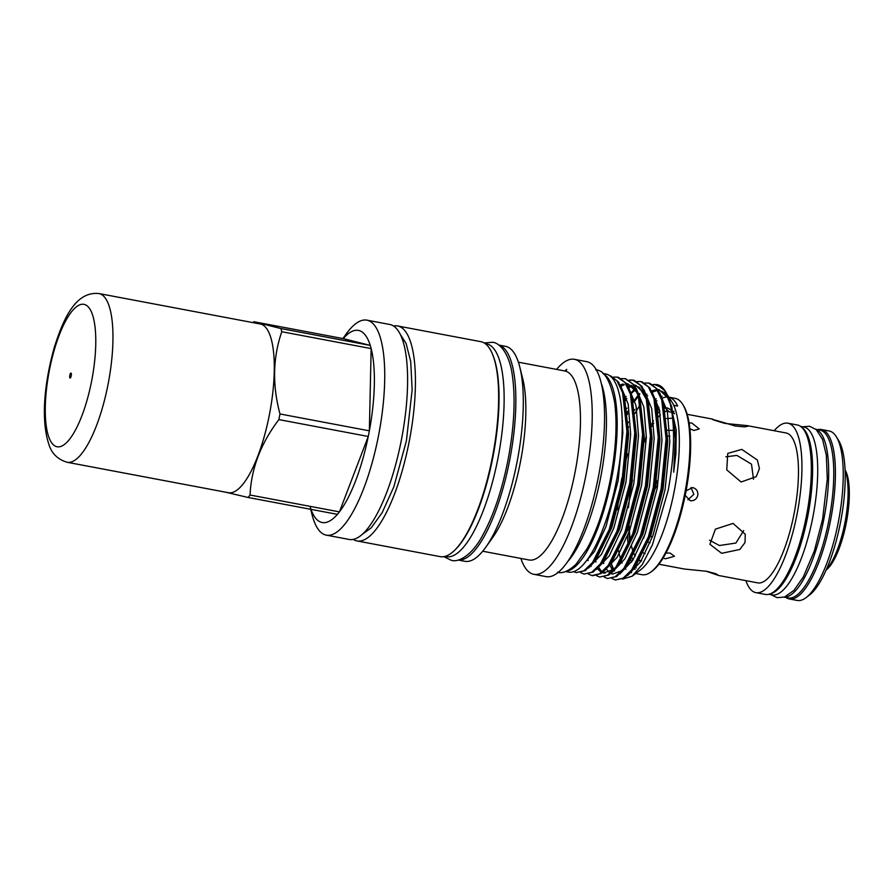 <?xml version="1.0" encoding="UTF-8"?>
<svg xmlns="http://www.w3.org/2000/svg" width="894" height="894" viewBox="0 0 894 894"><rect width="100%" height="100%" fill="white"/><g stroke="black" fill="none" stroke-linecap="round" stroke-linejoin="round"><path stroke-width="1.34" d="M845.065 469.886A53.685 16.114 100.7 0 1 846.272 522.945A53.685 16.114 100.7 0 1 826.168 570.003M826.425 569.422A55.774 16.74 -79.3 0 0 844.931 522.733A55.774 16.74 -79.3 0 0 845.087 470.523M691.028 487.509L693.856 494.348L687.933 499.78M836.382 436.808L838.617 440.451A82.885 24.887 100.7 0 1 840.494 522.398A82.885 24.887 100.7 0 1 809.439 595.069L806.03 597.65A86.226 25.881 -79.3 0 0 838.337 522.051A86.226 25.881 -79.3 0 0 836.382 436.808A86.226 25.881 -79.3 0 0 829.185 430.986L821.362 429.511A86.226 25.881 100.7 0 1 830.504 520.576A86.226 25.881 100.7 0 1 789.38 598.969A86.226 25.881 100.7 0 1 786.083 597.538M817.764 429.645A86.226 25.881 100.7 0 1 821.362 429.511M784.15 597.17L788.15 597.93A85.433 25.647 -79.3 0 0 828.906 520.263A85.433 25.647 -79.3 0 0 819.843 430.036L815.831 429.276M784.362 597.103A85.433 25.647 -79.3 0 0 823.821 519.302A85.433 25.647 -79.3 0 0 816.01 429.422M652.419 536.925L649.67 535.763M668.187 436.104L669.807 436.283M663.091 558.079L665.494 558.795L674.501 556.314L670.142 553.084L665.985 553.028M685.206 495.321L690.179 500.707C694.09 501.042 696.627 499.254 697.801 495.343C698.18 491.287 696.493 488.694 692.727 487.588L686.089 490.795M689.877 428.829L693.979 430.472L699.253 428.941L691.878 423.052L689.084 422.884M654.989 489.119L657.269 485.129L656.487 480.313M741.104 482L756.257 476.625L759.442 468.635L757.374 460.03L741.808 449.391L727.761 453.414L726.755 469.886L741.104 482M725.85 456.812L736.924 455.404L751.496 464.176L753.497 479.251M705.925 571.143L718.731 575.512L715.949 573.769L706.93 571.322L684.368 569.031L658.889 564.215M743.663 530.611L735.885 543.049L719.402 545.519L709.545 540.199M721.614 553.308L739.819 549.475L745.004 542.591L745.272 534.254L733.046 523.415L715.39 529.147L709.903 544.278L721.614 553.308M724.464 423.298C702.382 416.626 713.725 419.476 735.181 426.002L744.501 426.885L748.256 426.147L747.026 425.6L725.47 423.488M666.555 418.515L672.5 418.224M674.478 413.777A76.281 22.898 -79.3 0 0 673.137 412.536M667.259 411.05A76.281 22.898 -79.3 0 0 665.415 411.586M660.398 414.95A76.281 22.898 -79.3 0 0 658.677 416.705M653.682 423.32A76.281 22.898 -79.3 0 0 651.871 426.304M747.026 425.6L786.038 432.964A76.281 22.898 100.7 0 1 794.129 513.525A76.281 22.898 100.7 0 1 757.743 582.877L718.731 575.512M774.182 430.729A86.226 25.881 100.7 0 1 787.882 423.197A86.226 25.881 100.7 0 1 797.035 514.251A86.226 25.881 100.7 0 1 755.899 592.644A86.226 25.881 100.7 0 1 745.887 580.642M787.882 423.197L797.28 424.963A86.226 25.881 100.7 0 1 806.422 516.028A86.226 25.881 100.7 0 1 765.298 594.421L755.899 592.644M768.885 594.286L772.103 594.901A85.433 25.647 -79.3 0 0 812.847 517.224A85.433 25.647 -79.3 0 0 803.784 426.997L800.577 426.393M770.125 593.907A85.433 25.647 -79.3 0 0 807.763 516.263A85.433 25.647 -79.3 0 0 801.583 427.209M629.164 525.739A76.437 22.942 -79.3 0 0 630.315 540.177M631.544 546.48A76.437 22.942 -79.3 0 0 633.421 552.358M634.148 553.989A76.437 22.942 -79.3 0 0 635.265 556.046M638.942 560.035A76.437 22.942 -79.3 0 0 641.076 560.996M629.443 531.103A76.281 22.898 -79.3 0 0 630.359 540.065M631.589 546.368A76.281 22.898 -79.3 0 0 633.477 552.246M634.204 553.889A76.281 22.898 -79.3 0 0 635.332 555.945M639.009 559.912A76.281 22.898 -79.3 0 0 641.613 560.963M444.966 556.437L446.307 556.683A108.297 32.508 -79.3 0 0 497.969 458.22A108.297 32.508 -79.3 0 0 486.47 343.844L485.14 343.587M455.627 549.296A108.297 32.508 -79.3 0 0 492.873 457.259A108.297 32.508 -79.3 0 0 492.46 354.125M565.489 571.545L568.45 572.104A100.799 30.262 -79.3 0 0 616.536 480.458A100.799 30.262 -79.3 0 0 605.841 374.005L602.88 373.446M566.36 571.221A100.799 30.262 -79.3 0 0 611.451 479.497A100.799 30.262 -79.3 0 0 603.562 374.061M279.978 413.967A97.748 29.346 100.7 0 1 279.442 416.783A97.748 29.346 100.7 0 1 278.883 419.599L368.261 436.473A97.748 29.346 -79.3 0 0 368.82 433.657A97.748 29.346 -79.3 0 0 369.356 430.83A97.748 29.346 -79.3 0 0 371.155 348.593A97.748 29.346 -79.3 0 0 370.25 345.408A97.748 29.346 -79.3 0 0 343.207 338.602L370.25 345.408L280.872 328.545A97.748 29.346 100.7 0 1 281.778 331.73L371.155 348.593L369.356 430.83L279.978 413.967C272.245 385.091 272.838 357.678 281.778 331.73M280.872 328.545L253.829 321.728L343.207 338.602M253.069 322.633A97.748 29.346 100.7 0 1 253.829 321.728M638.383 396.087L634.919 400.937M627.7 413.643L627.197 414.66M627.063 413.106L627.532 412.19M633.187 402.188L634.494 400.188M633.276 401.842L638.126 395.226M638.685 394.545L639.512 393.561M652.743 384.498L656.922 384.632L664.488 390.443L670.243 403.864A99.837 29.971 -79.3 0 0 665.427 391.382A99.837 29.971 -79.3 0 0 657.101 384.655L656.375 384.509M656.744 384.588A99.837 29.971 -79.3 0 0 654.576 384.532L662.242 387.761M615.418 579.994L624.493 577.982L633.757 568.349L649.167 537.149L661.94 489.007L666.913 438.909L663.516 403.63L657.705 389.438L649.916 383.314L648.541 383.034L656.185 388.309L661.75 400.076L666.086 438.753L661.113 488.862L648.34 536.992L631.689 569.88L623.084 578.194L615.418 579.994L612.055 578.574M625.442 400.568L626.66 398.702M630.851 393.069L635.377 388.275M644.909 383.023L648.541 383.034M607.585 578.519L616.659 576.507L625.923 566.874L641.333 535.674L654.106 487.532L659.079 437.434L655.682 402.155L649.871 387.951L642.082 381.839L640.707 381.559L648.351 386.823L653.916 398.601L658.252 437.278L653.279 487.375L640.506 535.517L623.856 568.405L615.251 576.719L607.585 578.519L604.232 577.099M637.076 381.537L640.707 381.559M599.762 577.032L608.836 575.021L618.089 565.399L633.5 534.187L646.273 486.057L651.245 435.948L647.848 400.68L642.037 386.476L634.248 380.352L632.874 380.084L640.517 385.348L646.083 397.126L650.419 435.803L645.446 485.9L632.684 534.042L616.022 566.93L607.428 575.244L599.751 577.032L596.399 575.624M633.287 380.162L629.633 380.296M629.253 380.062L632.885 380.084M592.744 575.714L601.003 573.546L610.256 563.913L625.666 532.712L638.439 484.582L643.412 434.473L640.026 399.205L634.204 385.001L625.04 378.598M621.419 378.587L625.599 378.721L632.684 383.872L638.249 395.64L642.585 434.316L637.623 484.425L624.85 532.556L608.199 565.444L599.595 573.769L591.929 575.557L588.565 574.138M584.095 574.082L593.169 572.071L602.433 562.438L617.843 531.237L630.616 483.095L635.578 432.998L632.192 397.718L626.381 383.515L618.592 377.402L617.218 377.123L624.85 382.397L630.426 394.165L634.762 432.841L629.789 482.95L617.016 531.081L600.366 563.969L591.761 572.283L584.095 574.082L580.731 572.663M613.586 377.112L617.218 377.123M603.651 563.533L603.405 562.628M598.667 569.992L597.818 568.092M595.817 562.058L595.583 561.153M587.984 560.583L587.749 559.666M576.261 572.607L585.335 570.596L594.599 560.963L610.01 529.762L622.783 481.62L627.756 431.523L624.358 396.243L618.547 382.04L610.758 375.927L617.028 380.911L622.593 392.689L626.929 431.366L621.956 481.464L609.183 529.606L592.532 562.494L583.927 570.808L576.261 572.607L573.669 571.657M635.712 573.512L642.015 574.697A89.713 26.932 -79.3 0 0 651.19 571.791L652.464 570.83A88.461 26.552 -79.3 0 0 685.62 493.276A88.461 26.552 -79.3 0 0 683.608 405.809L682.77 404.446A89.713 26.932 -79.3 0 0 675.283 398.389L668.991 397.204A89.713 26.932 100.7 0 1 677.618 406.044L673.707 405.306A89.713 26.932 -79.3 0 0 672.199 402.445L667.516 395.014M659.671 410.771A88.461 26.552 -79.3 0 0 658.118 413.006M653.469 420.862A88.461 26.552 -79.3 0 0 651.737 424.259M646.34 436.641A88.461 26.552 -79.3 0 0 644.183 442.441M651.19 571.791A89.713 26.932 -79.3 0 0 684.804 493.142A89.713 26.932 -79.3 0 0 682.77 404.446M658.811 409.039A89.713 26.932 -79.3 0 0 657.682 410.614M310.721 509.301L312.006 514.452A109.392 32.843 -79.3 0 0 326.321 535.148A109.392 32.843 -79.3 0 0 378.508 435.691A109.392 32.843 -79.3 0 0 366.898 320.164A109.392 32.843 -79.3 0 0 346.023 334.222L342.938 338.547M458.197 560.035L464.902 561.298A109.392 32.843 -79.3 0 0 485.766 547.24A109.392 32.843 -79.3 0 0 517.078 461.852A109.392 32.843 -79.3 0 0 519.783 367.009A109.392 32.843 -79.3 0 0 505.468 346.324L498.774 345.05M458.276 560.013A109.392 32.843 -79.3 0 0 509.636 460.444A109.392 32.843 -79.3 0 0 498.841 345.106M485.766 547.24L492.84 537.316A96.183 28.876 -79.3 0 0 520.375 462.232A96.183 28.876 -79.3 0 0 522.755 378.832L519.783 367.009M520.889 558.437A109.392 32.843 -79.3 0 0 533.807 574.306L546.145 576.63A109.392 32.843 -79.3 0 0 598.332 477.184A109.392 32.843 -79.3 0 0 586.721 361.657L574.384 359.321A109.392 32.843 -79.3 0 0 556.571 369.401M533.807 574.306A109.392 32.843 -79.3 0 0 585.995 474.859A109.392 32.843 -79.3 0 0 574.384 359.321M567.589 561.756A101.424 30.452 -79.3 0 0 600.667 477.474A101.424 30.452 -79.3 0 0 601.271 383.314M627.655 453.917A89.713 26.932 -79.3 0 0 625.923 460.287M640.361 404.401L636.83 410.022M635.254 412.827L634.807 413.654M628.583 426.907L627.756 428.897M665.427 391.382L671.83 407.027L675.361 436.06L673.674 472.155L675.898 454.074L676.244 430.036L668.757 396.835M666.499 393.773L658.096 390.03M656.866 390.197L652.821 391.706M622.481 579.133L632.203 576.172L642.417 564.315L652.486 544.647L668.243 490.18C674.601 454.834 675.261 426.058 670.243 403.864M632.203 576.172L640.607 569.802A89.713 26.932 -79.3 0 0 674.232 491.141A89.713 26.932 -79.3 0 0 673.707 405.306M670.433 399.998A89.713 26.932 -79.3 0 0 669.193 398.724M662.13 396.321A89.713 26.932 -79.3 0 0 661.281 396.467M656.218 398.813A89.713 26.932 -79.3 0 0 655.023 399.707M657.023 400.925L655.268 400.59M661.985 398.411A89.713 26.932 100.7 0 1 666.622 397.003M482.715 551.229L529.114 559.99A96.183 28.876 -79.3 0 0 574.998 472.535A96.183 28.876 -79.3 0 0 565.79 371.2L566.707 369.378L564.818 370.954A96.183 28.876 -79.3 0 0 564.796 370.954L518.386 362.193M563.768 370.775L565.79 371.2M353.253 539.406A109.392 32.843 -79.3 0 0 357.019 540.937L440.228 556.638A109.392 32.843 -79.3 0 0 492.415 457.192A109.392 32.843 -79.3 0 0 480.804 341.664L397.595 325.964A109.392 32.843 -79.3 0 0 393.528 326.019M357.019 540.937A109.392 32.843 -79.3 0 0 409.206 441.491A109.392 32.843 -79.3 0 0 397.595 325.964M326.321 535.148L349.185 539.462A109.392 32.843 -79.3 0 0 401.372 440.016A109.392 32.843 -79.3 0 0 389.762 324.477L366.898 320.164M674.434 413.542A76.437 22.942 -79.3 0 0 673.093 412.335M668.153 410.793A76.437 22.942 -79.3 0 0 665.605 411.374A76.437 22.942 -79.3 0 0 665.382 411.463M660.387 414.838A76.437 22.942 -79.3 0 0 658.654 416.593M657.302 408.759L659.336 409.139M671.93 412.313L668.835 411.732A78.828 23.669 -79.3 0 0 664.544 407.709A78.828 23.669 -79.3 0 1 664.6 407.742M673.964 411.173A52.221 15.679 100.7 0 1 673.059 412.156M632.494 479.955A89.713 26.932 -79.3 0 0 628.46 507.725M627.521 536.132A89.713 26.932 -79.3 0 0 628.169 545.295M630.818 559.767A89.713 26.932 -79.3 0 0 631.566 562.136M634.081 567.891A89.713 26.932 -79.3 0 0 635.008 569.4M621.911 477.955A89.713 26.932 -79.3 0 0 618.972 496.103M618.145 503.132A89.713 26.932 -79.3 0 0 617.542 509.725M618.637 550.749A89.713 26.932 -79.3 0 0 620.849 559.722M621.263 560.918A89.713 26.932 -79.3 0 0 622.09 563.008M624.973 568.171A89.713 26.932 -79.3 0 0 625.901 569.31M630.527 572.484A89.713 26.932 -79.3 0 0 631.432 572.708A89.713 26.932 -79.3 0 0 631.667 572.752M610.96 562.941L613.396 569.88M629.018 526.175A88.461 26.552 -79.3 0 0 629.521 542.122M632.047 557.744A88.461 26.552 -79.3 0 0 632.784 560.27M635.221 566.293A88.461 26.552 -79.3 0 0 636.204 567.992M225.422 492.147L248.04 497.466L337.418 514.341A97.748 29.346 -79.3 0 0 339.418 511.882L250.041 495.019C251.281 468.4 260.892 443.268 278.883 419.599M339.418 511.882L368.261 436.473A97.748 29.346 -79.3 0 1 339.418 511.882M250.041 495.019A97.748 29.346 100.7 0 1 248.04 497.466M310.374 507.524A97.748 29.346 -79.3 0 0 337.418 514.341M658.923 407.351A78.828 23.669 -79.3 0 0 657.146 408.066M671.729 411.117A78.828 23.669 -79.3 0 0 666.611 407.832L664.466 407.429M645.144 553.677L642.697 552.682M672.836 430.394L667.583 430.26M644.295 536.21L643.501 538.289M647.379 541.853L650.106 542.803M789.38 598.969L797.202 600.444A86.226 25.881 -79.3 0 0 806.03 597.65M71.274 373.424A2.503 0.749 100.7 0 1 71.14 376.262A2.503 0.749 100.7 0 1 70.056 378.017A2.503 0.749 100.7 0 1 69.777 377.681A2.503 0.749 100.7 0 1 69.911 374.843A2.503 0.749 100.7 0 1 70.995 373.089A2.503 0.749 100.7 0 1 71.274 373.424M260.299 324.008A85.846 25.77 100.7 0 1 270.055 335.351A85.846 25.77 100.7 0 1 265.294 432.685A85.846 25.77 100.7 0 1 228.462 492.717L67.128 462.276A85.846 25.77 100.7 0 0 103.961 402.244A85.846 25.77 100.7 0 0 108.733 304.91A85.846 25.77 100.7 0 0 98.977 293.556L260.299 324.008M673.674 472.155L675.629 442.821L671.83 407.027M668.656 398.78L659.359 389.773L657.76 389.516M657.023 389.493L651.614 390.89M646.876 394.109L646.094 394.802M634.785 409.586L634.438 410.19M628.381 422.046L627.677 423.611M609.708 564.684L612.513 570.562M633.757 568.349L636.215 564.896L650.933 535.07L663.08 489.141L667.796 441.345L663.516 403.63M626.951 408.111L626.605 408.714M625.923 566.874L628.381 563.421L643.099 533.595L655.257 487.666L659.962 439.859L656.721 406.267L655.682 402.155M626.169 396.366L624.794 398.098M597.438 568.472L600.187 571.411M602.265 572.641L603.439 573.043L614.122 569.277M618.089 565.399L620.559 561.935L635.265 532.109L647.424 486.191L652.128 438.384L648.351 402.803L639.344 387.292L634.785 385.884M645.166 394.343L635.857 385.336L634.259 385.079M631.253 385.325L628.124 386.454M610.256 563.913L612.725 560.46L627.432 530.634L639.59 484.704L644.306 436.909L640.026 399.205M637.333 392.868L628.035 383.861L626.437 383.604M623.017 383.939L620.291 384.979M602.433 562.438L604.892 558.985L619.609 529.159L631.756 483.229L636.472 435.434L632.192 397.718M594.599 560.963L597.058 557.51L611.775 527.683L623.923 481.754L628.638 433.948L624.358 396.243M646.686 396.578L647.647 395.651L646.686 396.567M640.361 404.39L634.807 413.564M628.571 426.639L627.756 428.584M613.765 569.545L611.015 562.862L613.753 569.59M614.167 570.316L614.547 570.942M627.655 575.468L640.618 561.734L652.966 535.45L665.114 489.532L669.829 441.725L667.382 411.631L659.616 392.701M639.802 394.153L638.852 395.092M627.409 411.274L626.973 412.078M622.582 420.951L622.246 421.7M603.182 561.387L603.819 563.332M609.328 572.417L606.724 569.467M619.833 573.993L632.784 560.259L645.133 533.975L657.291 488.046L661.996 440.25L659.548 410.156L651.782 391.226M635.522 389.773L631.03 393.617M626.817 398.5L625.442 400.367L626.817 398.5M595.348 559.912L595.996 561.857M598.499 567.355L601.316 571.009M602.802 572.216L604.947 573.266M611.999 572.506L624.951 558.784L637.299 532.5L649.457 486.571L654.162 438.764L651.715 408.681L643.948 389.739M587.727 559.096L588.163 560.382M590.666 565.88L591.057 566.505M604.165 571.031L617.128 557.297L629.465 531.025L641.624 485.096L646.34 437.289L643.881 407.195L636.126 388.264M596.332 569.556L609.295 555.822L621.643 529.539L633.79 483.62L638.506 435.814L636.047 405.72L628.292 386.789M588.498 568.07L601.461 554.347L613.809 528.063L625.956 482.134L630.672 434.339L628.225 404.244L620.458 385.314M582.352 565.645L594.521 551.408L605.976 526.588L618.134 480.659L622.839 432.852L621.822 411.855M48.846 437.188A72.481 21.758 100.7 0 1 57.574 339.642A72.481 21.758 100.7 0 1 92.205 313.906A72.481 21.758 100.7 0 1 83.477 411.463A72.481 21.758 100.7 0 1 48.846 437.188M595.672 369.87C604.255 369.993 610.591 380.9 614.659 402.568C617.385 424.237 615.955 449.805 610.379 479.273C604.802 507.3 597.036 530.455 587.067 548.715L576.094 564.181C568.763 571.087 562.549 573.769 557.476 572.249M443.86 556.671L451.302 560.303C458.097 562.695 471.641 555.8 482.235 536.132C493.253 516.363 501.836 491.018 507.993 460.097C514.128 427.623 515.614 399.607 512.441 376.072C509.748 353.901 499.645 342.547 492.449 342.29L484.19 342.961M687.184 414.302L712.663 419.118M802.7 426.796L809.573 426.27L816.2 429.589L822.514 439.267L826.324 455.124L827.296 478.882L822.636 519.034L814.345 550.972L803.304 576.976L793.973 590.342L784.574 597.024L777.199 597.684L771.008 594.689M362.349 534.288L371.278 527.795L382.207 512.597L393.852 486.772L406.412 440.82L412.145 389.918L410.726 361.601L406.099 343.441L400.132 334.099M592.756 575.714L591.929 575.557M638.886 560.136L640.629 561.723M665.605 411.374L667.907 410.491M648.888 404.792L647.848 400.68M652.24 392.142L657.571 390.343M658.286 390.32L662.834 391.728L668.712 398.947M610.881 573.49L612.491 574.116L622.068 570.618M631.98 392.701L635.556 389.818M603.048 572.015L604.657 572.641L614.234 569.143M628.739 387.717L632.382 386.186M620.905 386.23L624.303 384.766M626.951 384.409L631.51 385.817L637.388 393.036M98.977 293.556C76.292 291.187 63.776 316.822 54.02 348.381C44.711 382.062 40.554 419.018 48.801 444.094C51.494 453.303 57.596 459.371 67.128 462.276"/></g></svg>
